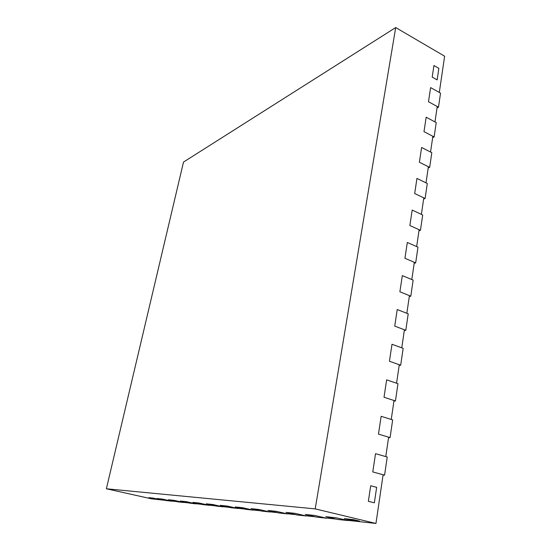 <?xml version="1.0" encoding="UTF-8"?>
<svg xmlns="http://www.w3.org/2000/svg" width="551" height="551" viewBox="0 0 551 551"><rect width="100%" height="100%" fill="white"/><g stroke="black" fill="none" stroke-linecap="round" stroke-linejoin="round"><path stroke-width="0.83" d="M437.039 107.893L438.479 107.197L440.538 93.14L430.62 87.602L439.305 92.451L444.629 56.216L395.708 27.55L183.511 162.07L106.371 488.778L151.594 498.848L165.238 500.342L157.104 498.524L162.462 499.103L157.104 498.524L166.395 500.597L171.836 501.196L162.462 499.103L170.672 500.935L176.713 501.596L168.42 499.743L174.068 500.349L168.42 499.743L177.89 501.865L183.621 502.491L174.068 500.349L182.429 502.23L188.793 502.925L180.342 501.024L186.3 501.665L180.342 501.024L189.992 503.194L196.039 503.862L186.3 501.665L194.827 503.586L201.549 504.323L192.926 502.374L199.221 503.049L192.926 502.374L202.768 504.599L209.153 505.301L199.221 503.049L207.92 505.019L215.021 505.797L206.226 503.807L212.886 504.523L206.226 503.807L216.267 506.087L223.017 506.824L212.886 504.523L221.764 506.541L229.278 507.361L220.31 505.322L227.363 506.08L220.31 505.322L230.552 507.657L237.708 508.442L227.363 506.08L236.42 508.146L244.389 509.021L235.236 506.927L242.729 507.733L235.236 506.927L245.691 509.317L253.288 510.157L242.729 507.733L251.972 509.854L260.444 510.784L251.098 508.628L259.066 509.489L251.098 508.628L261.766 511.087L269.845 511.975L259.066 509.489L268.502 511.665L277.518 512.657L267.979 510.446L276.471 511.356L267.979 510.446L278.875 512.967L287.477 513.918L276.471 511.356L286.107 513.594L295.722 514.655L285.983 512.382L295.054 513.36L285.983 512.382L297.106 514.971L306.287 515.984L295.054 513.36L304.896 515.66L315.165 516.783L305.22 514.448L314.931 515.495L305.22 514.448L316.577 517.113L326.406 518.195L314.931 515.495L324.98 517.857L335.986 519.07L325.827 516.666L336.248 517.788L325.827 516.666L337.432 519.407L347.97 520.564L336.248 517.788L346.51 520.22L375.954 523.45L383.11 474.755L372.779 471.925L375.527 453.659L372.779 471.925L384.57 475.155L383.055 475.107M384.57 475.155L387.229 457.02L375.527 453.659L385.776 456.6L388.634 437.177L378.468 434.119L381.154 416.301L378.468 434.119L390.074 437.611L388.565 437.646M390.074 437.611L392.663 419.917L381.154 416.301L391.238 419.469L394.02 400.515L384.019 397.237L386.637 379.846L384.019 397.237L395.439 400.976L393.937 401.094M395.439 400.976L397.974 383.703L386.637 379.846L396.562 383.227L399.282 364.721L389.44 361.242L391.995 344.265L389.44 361.242L400.68 365.217L399.186 365.409M400.68 365.217L403.153 348.349L391.995 344.265L401.762 347.846L404.42 329.774L394.73 326.102L397.223 309.531L394.73 326.102L405.798 330.297L404.303 330.566M405.798 330.297L408.208 313.829L397.223 309.531L406.845 313.292L409.434 295.646L399.888 291.789L402.326 275.603L399.888 291.789L410.791 296.197L409.31 296.534M410.791 296.197L413.147 280.108L402.326 275.603L411.804 279.55L414.338 262.304L404.937 258.274L407.313 242.461L404.937 258.274L415.674 262.882L414.194 263.282M415.674 262.882L417.975 247.158L407.313 242.461L416.652 246.572L419.125 229.726L409.861 225.524L412.189 210.076L409.861 225.524L420.441 230.325L418.974 230.793M420.441 230.325L422.693 214.959L412.189 210.076L421.384 214.353L423.809 197.878L414.676 193.525L416.955 178.421L414.676 193.525L425.103 198.498L423.636 199.028M425.103 198.498L427.3 183.476L416.955 178.421L426.019 182.849L428.382 166.746L419.387 162.242L421.611 147.468L419.387 162.242L429.663 167.387L428.203 167.972M429.663 167.387L431.812 152.696L421.611 147.468L430.545 152.048L432.859 136.297L423.988 131.648L426.164 117.205L423.988 131.648L434.119 136.958L432.666 137.605M434.119 136.958L436.227 122.591L426.164 117.205L434.973 121.923L437.239 106.515L428.492 101.735L430.62 87.602L428.492 101.735L438.479 107.197M106.371 488.778L315.2 508.883L395.708 27.55M375.954 523.45L315.2 508.883M359.486 521.067L350.229 520.061L344.299 518.649L353.508 519.641L344.299 518.649L350.229 520.061L359.486 521.067L353.508 519.641L359.486 521.067M153.481 498.662L157.8 499.13L153.178 498.104L148.887 497.643L153.178 498.104L157.8 499.13L148.887 497.643L153.481 498.662M374.356 502.808L376.65 487.339L370.699 485.762L368.357 501.293L370.699 485.762L376.65 487.339L374.356 502.808L368.357 501.293L374.356 502.808M438.865 68.365L437.15 79.909L432.198 77.106L433.94 65.535L432.198 77.106L437.15 79.909L438.865 68.365L433.94 65.535L438.865 68.365"/></g></svg>

